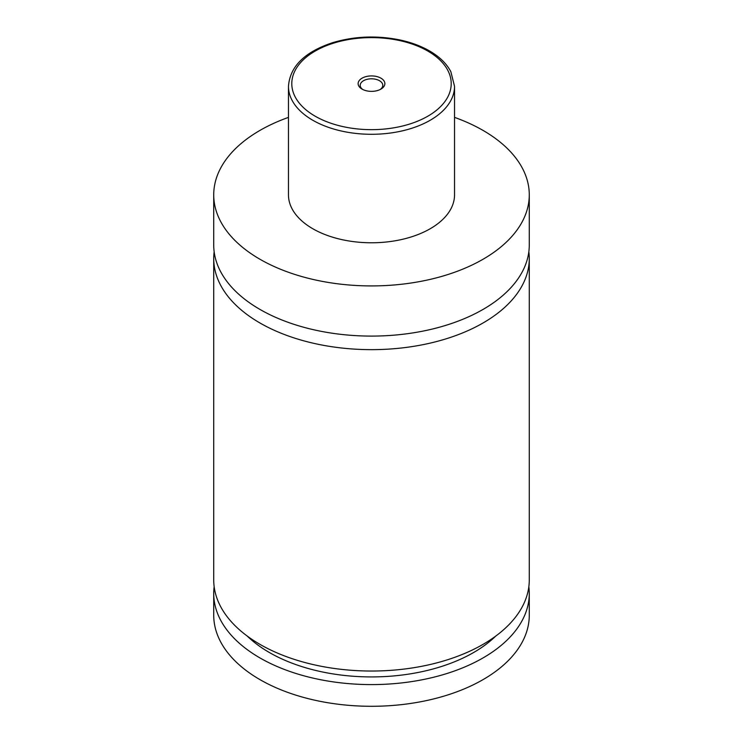 <?xml version="1.0" encoding="UTF-8"?>
<svg xmlns="http://www.w3.org/2000/svg" width="743" height="743" viewBox="0 0 743 743"><rect width="100%" height="100%" fill="white"/><g stroke="black" fill="none" stroke-linecap="round" stroke-linejoin="round"><path stroke-width="1.11" d="M454.54 117.375A157.776 91.092 180 0 1 483.061 130.424A157.776 91.092 180 0 1 529.276 194.833L529.276 245.004A157.776 91.092 180 0 1 431.878 329.158A157.776 91.092 180 0 1 259.939 309.413A157.776 91.092 180 0 1 213.724 245.004L213.724 194.833A157.776 91.092 180 0 1 288.46 117.375M528.84 251.784A157.776 91.092 180 0 1 529.276 258.564A157.776 91.092 180 0 1 431.878 342.718A157.776 91.092 180 0 1 259.939 322.973A157.776 91.092 180 0 1 213.724 258.564A157.776 91.092 180 0 1 214.16 251.784M362.045 89.095A13.365 7.718 0 0 0 380.955 89.095A13.365 7.718 0 0 0 380.955 78.182A13.365 7.718 0 0 0 362.045 78.182A13.365 7.718 0 0 0 362.045 89.095L362.045 89.095M380.156 89.522A11.294 6.52 0 0 0 382.794 85.334A11.294 6.52 0 0 0 379.487 80.718A11.294 6.52 0 0 0 367.181 79.306A11.294 6.52 0 0 0 360.206 85.334A11.294 6.52 0 0 0 362.844 89.522M454.54 86.346L454.54 194.833A83.04 47.942 180 0 1 403.282 239.125A83.04 47.942 180 0 1 312.784 228.733A83.04 47.942 180 0 1 288.46 194.833L288.46 86.346A83.04 47.942 180 0 0 312.784 120.245A83.04 47.942 180 0 0 403.282 130.638A83.04 47.942 180 0 0 454.54 86.346L450.834 71.653C446.562 63.573 439.457 56.672 429.528 50.933C420.696 45.862 410.489 42.137 398.907 39.741C375.977 35.283 353.77 36.296 332.297 42.788C304.537 52.047 289.928 66.573 288.46 86.346M529.276 194.833A157.776 91.092 180 0 1 431.878 278.987A157.776 91.092 180 0 1 259.939 259.242A157.776 91.092 180 0 1 213.724 194.833M529.276 258.564L529.276 579.939A157.776 91.092 180 0 1 431.878 664.103A157.776 91.092 180 0 1 259.939 644.348A157.776 91.092 180 0 1 213.724 579.939L213.724 258.564M495.748 636.082A144.486 83.42 180 0 1 247.252 636.082M528.84 586.719A157.776 91.092 180 0 1 529.276 593.499L529.276 615.195A157.776 91.092 180 0 1 431.878 699.358A157.776 91.092 180 0 1 259.939 679.613A157.776 91.092 180 0 1 213.724 615.195L213.724 593.499A157.776 91.092 180 0 1 214.16 586.719M529.276 593.499A157.776 91.092 180 0 1 431.878 677.662A157.776 91.092 180 0 1 259.939 657.917A157.776 91.092 180 0 1 213.724 593.499M315.134 116.177A79.715 46.029 0 0 0 427.866 116.177A79.715 46.029 0 0 0 427.866 51.091A79.715 46.029 0 0 0 315.134 51.091A79.715 46.029 0 0 0 315.134 116.177"/></g></svg>
